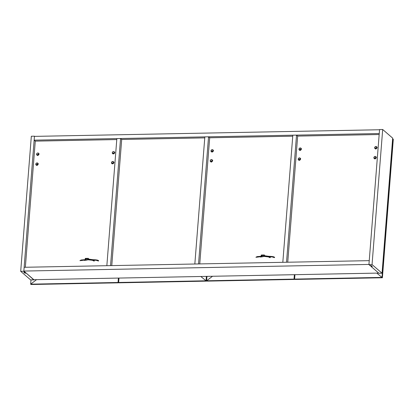 <?xml version="1.0" encoding="UTF-8"?>
<svg xmlns="http://www.w3.org/2000/svg" width="414" height="414" viewBox="0 0 414 414"><rect width="100%" height="100%" fill="white"/><g stroke="black" fill="none" stroke-linecap="round" stroke-linejoin="round"><path stroke-width="0.62" d="M371.146 266.331L370.302 265.602L371.146 266.331M368.946 264.432L369.241 260.654L368.946 264.432L23.841 271.061L33.834 279.698L378.701 273.074L33.834 279.698L23.841 271.061L24.136 267.289L23.841 271.061L368.946 264.432M24.136 267.289L369.241 260.654L24.136 267.289M379.56 129.556L368.931 264.629L370.064 265.607L368.931 264.629L379.56 129.556L382.686 129.494L392.679 138.131L382.05 273.209L372.051 264.572L382.686 129.494L372.051 264.572L368.931 264.629L372.051 264.572L382.05 273.209L392.679 138.131L382.686 129.494L379.56 129.556M378.929 273.266L382.05 273.209L378.929 273.266L371.13 266.528L378.929 273.266M371.203 265.586L371.13 266.528L372.3 266.507L371.234 265.586L370.064 265.607L371.234 265.586L372.3 266.507L371.13 266.528L371.203 265.586M23.826 271.258L34.455 136.185L23.826 271.258L20.7 271.32L31.329 136.242L34.455 136.185L31.329 136.242L20.7 271.32L30.698 279.957L33.819 279.895L26.035 272.961L33.834 279.698L30.698 279.957L20.7 271.32L23.826 271.258L24.954 272.236L23.826 271.258M35.273 141.138L25.347 267.263L35.273 141.138L34.139 140.16L379.25 133.525L379.545 129.753L379.25 133.525L34.139 140.16L34.44 136.382L34.139 140.16L35.273 141.138L116.779 139.57L35.273 141.138M24.969 272.039L23.784 272.262L24.85 273.183L26.02 273.157L24.85 273.183L24.928 272.241L24.85 273.183L23.784 272.262L24.969 272.039M379.545 129.753L34.44 136.382L379.545 129.753M379.167 134.529L297.666 136.097L379.167 134.529M292.745 136.19L209.681 137.784L292.745 136.19M204.759 137.883L121.695 139.477L204.759 137.883M299.317 160.466L299.26 160.016A1.242 1.123 -49.2 0 0 299.27 160.265L300.129 159.897L300.538 159.048A1.242 1.123 130.8 0 1 298.556 160.011A1.242 1.123 130.8 0 1 298.194 159.095L299.26 160.016L299.669 159.162L300.755 158.816M300.098 150.536L300.041 150.08A1.242 1.123 -49.2 0 0 300.052 150.329L300.911 149.966L301.32 149.118A1.242 1.123 130.8 0 1 299.338 150.075A1.242 1.123 130.8 0 1 298.975 149.159L300.041 150.08L300.642 149.081L301.537 148.885M375.001 159.012L374.949 158.562A1.242 1.123 -49.2 0 0 374.955 158.81L375.814 158.443L376.228 157.594A1.242 1.123 130.8 0 1 374.24 158.557A1.242 1.123 130.8 0 1 373.883 157.641L374.949 158.562L375.358 157.708L376.44 157.367M375.783 149.081L375.731 148.626A1.242 1.123 -49.2 0 0 375.736 148.874L376.6 148.512L377.009 147.663A1.242 1.123 130.8 0 1 375.027 148.621A1.242 1.123 130.8 0 1 374.665 147.705L375.731 148.626L376.14 147.777L377.221 147.431M300.533 158.8A1.242 1.123 -49.2 0 0 299.26 160.016L298.194 159.095A1.242 1.123 130.8 0 1 300.176 158.132A1.242 1.123 130.8 0 1 300.538 159.048L299.902 157.962L298.603 158.241L298.251 159.545L299.275 160.265M301.314 148.869A1.242 1.123 -49.2 0 0 300.041 150.08L298.975 149.159A1.242 1.123 130.8 0 1 300.962 148.202A1.242 1.123 130.8 0 1 301.32 149.118L300.683 148.031L299.389 148.31L299.032 149.614L300.057 150.329M376.217 157.346A1.242 1.123 -49.2 0 0 374.949 158.562L373.883 157.641A1.242 1.123 130.8 0 1 375.865 156.678A1.242 1.123 130.8 0 1 376.228 157.594L375.591 156.508L374.292 156.787L373.935 158.091L374.96 158.81M376.999 147.415A1.242 1.123 -49.2 0 0 375.731 148.626L374.665 147.705A1.242 1.123 130.8 0 1 376.647 146.747A1.242 1.123 130.8 0 1 377.009 147.663L376.373 146.577L375.074 146.856L374.717 148.16L375.741 148.874M36.924 165.507L36.867 165.057A1.242 1.123 -49.2 0 0 36.877 165.305L37.736 164.938L38.145 164.089A1.242 1.123 130.8 0 1 36.163 165.051A1.242 1.123 130.8 0 1 35.801 164.135L36.867 165.057L37.467 164.053L38.362 163.861M37.705 155.576L36.582 154.199A1.242 1.123 130.8 0 1 38.569 153.242A1.242 1.123 130.8 0 1 38.926 154.158L38.486 153.175L37.617 153.014L36.836 153.537L36.587 154.432L37.027 155.183L37.891 155.343L38.926 154.158A1.242 1.123 130.8 0 1 36.944 155.121A1.242 1.123 130.8 0 1 36.582 154.199L37.653 155.121A1.242 1.123 -49.2 0 0 37.658 155.369M113.824 162.386A1.242 1.123 -49.2 0 0 112.561 163.851L113.426 163.483L113.834 162.635A1.242 1.123 130.8 0 1 111.852 163.597A1.242 1.123 130.8 0 1 111.49 162.681L112.556 163.602L112.965 162.754L113.824 162.386L112.981 161.486L111.739 162.014L111.635 163.339L112.567 163.851L111.49 162.681A1.242 1.123 130.8 0 1 113.472 161.719A1.242 1.123 130.8 0 1 113.834 162.635L114.047 162.407M114.611 152.456A1.242 1.123 -49.2 0 0 113.338 153.666L112.272 152.745A1.242 1.123 130.8 0 1 114.254 151.788A1.242 1.123 130.8 0 1 114.616 152.704L114.171 151.721L113.307 151.56L112.52 152.083L112.277 152.978L112.717 153.729L113.581 153.889L114.616 152.704A1.242 1.123 130.8 0 1 112.634 153.666A1.242 1.123 130.8 0 1 112.272 152.745L113.338 153.666A1.242 1.123 -49.2 0 0 113.343 153.915L113.746 152.818L114.828 152.471M38.14 163.84A1.242 1.123 -49.2 0 0 36.867 165.057L35.801 164.135A1.242 1.123 130.8 0 1 37.788 163.173A1.242 1.123 130.8 0 1 38.145 164.089L37.508 163.002L36.215 163.287L35.858 164.586L36.882 165.305M38.921 153.91A1.242 1.123 -49.2 0 0 37.653 155.121L38.248 154.122L39.144 153.925M255.899 257.244L261.943 256.282L255.899 257.244L257.078 256.618L261.829 256.183M262.098 256.416L256.313 257.28L262.321 256.483M261.871 256.597L262.714 256.473L261.871 256.597M263.376 256.463L260.463 257.063C259.785 257.063 264.629 256.628 263.532 256.297M264.37 255.847C266.45 256.871 272.262 255.904 274.637 257.477C272.262 255.904 266.45 256.871 264.37 255.847M268.67 256.696L270.342 257.56L268.67 256.696M264.613 255.247L264.52 256.442L263.521 255.578L263.568 254.977L264.282 254.962L264.613 255.247L264.282 254.962L261.224 255.024L261.177 255.619L262.176 256.483L261.177 255.619L263.521 255.578L264.52 256.442L262.176 256.483L264.52 256.442L264.613 255.247M263.521 255.578L261.177 255.619L261.224 255.024L263.568 254.977L263.521 255.578M263.568 254.977L261.224 255.024L263.568 254.977M79.928 260.629L85.972 259.661L79.928 260.629L81.108 259.997L85.858 259.562M86.128 259.795L80.342 260.66L86.355 259.863M85.905 259.976L86.743 259.852L85.905 259.976M87.406 259.842L84.492 260.447C83.814 260.442 88.658 260.008 87.561 259.676M88.399 259.226C90.48 260.256 96.296 259.288 98.667 260.856C96.296 259.288 90.48 260.256 88.399 259.226M92.7 260.075L94.371 260.939L92.7 260.075M88.643 258.626L88.549 259.821L87.551 258.957L87.597 258.362L88.311 258.341L88.643 258.626L88.311 258.341L85.253 258.403L85.206 259.004L86.205 259.863L85.206 259.004L87.551 258.957L88.549 259.821L86.205 259.863L88.549 259.821L88.643 258.626M87.551 258.957L85.206 259.004L85.253 258.403L87.597 258.362L87.551 258.957M87.597 258.362L85.253 258.403L87.597 258.362M282.819 262.316L286.529 262.243L296.533 135.114L297.666 136.097L287.74 262.222L297.666 136.097L296.533 135.114L292.827 135.187L296.533 135.114L286.529 262.243L282.819 262.316L292.827 135.187L282.819 262.316M106.848 265.7L110.559 265.628L120.562 138.499L121.695 139.477L120.562 138.499L116.857 138.571L120.562 138.499L110.559 265.628L106.848 265.7L116.857 138.571L106.848 265.7M111.77 265.602L121.695 139.477L111.77 265.602M194.834 264.008L198.544 263.935L208.547 136.806L209.681 137.784L199.755 263.915L209.681 137.784L208.547 136.806L198.544 263.935L194.834 264.008L204.842 136.879L208.547 136.806L204.842 136.879L194.834 264.008M211.331 162.159L211.28 161.703A1.242 1.123 -49.2 0 0 211.285 161.952L212.144 161.589L212.553 160.736A1.242 1.123 130.8 0 1 210.571 161.698A1.242 1.123 130.8 0 1 210.208 160.782L211.28 161.703L211.689 160.855L212.542 160.492L212.278 159.902L211.243 159.597L210.338 160.327L210.359 161.439L211.29 161.952M213.329 150.556A1.242 1.123 -49.2 0 0 212.061 151.772L210.995 150.851A1.242 1.123 130.8 0 1 212.977 149.889A1.242 1.123 130.8 0 1 213.334 150.805L212.698 149.718L211.59 149.852L211.047 151.307L211.626 151.938L212.061 151.772A1.242 1.123 -49.2 0 0 212.066 152.021L212.925 151.653L213.334 150.805A1.242 1.123 130.8 0 1 211.352 151.767A1.242 1.123 130.8 0 1 210.995 150.851L212.061 151.772L212.656 150.774L213.552 150.577M212.548 160.492A1.242 1.123 -49.2 0 0 211.28 161.703L210.208 160.782A1.242 1.123 130.8 0 1 212.196 159.82A1.242 1.123 130.8 0 1 212.553 160.736L212.77 160.508M294.602 279.088L294.949 274.684L294.602 279.088L295.006 279.434L294.602 279.088L382.003 277.411L376.787 273.111L382.401 277.758L393.3 139.306L392.902 138.959L382.003 277.411L294.602 279.088M392.596 139.192L392.902 138.959L392.596 139.187L392.902 138.959L382.003 277.411L376.787 273.111L382.401 277.758L295.006 279.434L382.401 277.758L393.3 139.306L392.902 138.959L392.596 139.187M206.622 280.78L212.532 276.267L206.622 280.78L207.021 281.127L294.421 279.445L294.794 274.684L294.421 279.445L294.018 279.098L294.421 279.445L207.021 281.127L206.622 280.78L294.018 279.098L206.622 280.78L206.969 276.371L206.622 280.78L212.532 276.267L206.622 280.78M294.364 274.694L294.018 279.098L294.364 274.694M206.379 276.381L206.032 280.79L200.816 276.49L206.436 281.137L206.809 276.376L206.436 281.137L206.032 280.79L118.637 282.467L118.984 278.063L118.637 282.467L119.035 282.814L118.637 282.467L206.037 280.796L200.816 276.49L206.037 280.796L200.816 276.49L206.037 280.796L206.379 276.381M119.035 282.814L206.436 281.137L119.035 282.814M118.399 278.073L118.047 282.483L30.652 284.159L36.561 279.647L30.652 284.159L30.983 279.952L30.652 284.159L31.05 284.506L30.652 284.159L36.561 279.647L30.657 284.164L118.047 282.483L118.451 282.824L118.823 278.063L118.451 282.824L118.047 282.483L118.399 278.073M31.05 284.506L118.451 282.824L31.05 284.506M274.575 257.322C273.933 256.468 270.44 256.369 268.624 256.276L264.313 255.697M274.306 257.637L272.402 256.98L264.536 256.256M270.28 257.404L269.204 256.716M270.011 257.715L268.375 256.908L264.287 256.442M98.604 260.701C97.963 259.847 94.47 259.749 92.658 259.656L88.342 259.076M98.335 261.017L96.436 260.359L88.565 259.64M94.309 260.784L93.238 260.096M94.04 261.099L92.405 260.287L88.322 259.826"/></g></svg>

